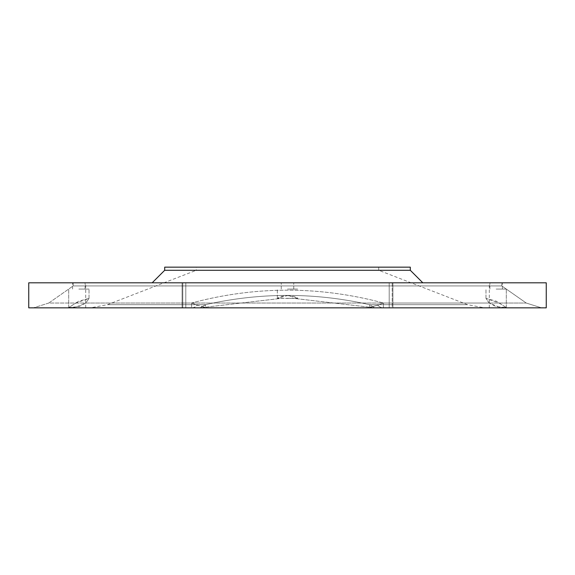 <?xml version="1.0" encoding="UTF-8"?>
<svg xmlns="http://www.w3.org/2000/svg" width="575" height="575" viewBox="0 0 575 575"><rect width="100%" height="100%" fill="white"/><g stroke="black" fill="none" stroke-linecap="round" stroke-linejoin="round"><path stroke-width="0.43" stroke-dasharray="2.88 2.16" d="M287.5 289.067L297.67 289.067L287.5 289.067M287.5 295.557L293.998 296.42L296.988 297.577L297.67 298.231L297.275 298.511L277.344 298.317L281.11 296.391L287.5 295.557M287.5 282.807L281.24 282.807L287.5 282.807M496.139 289.067L506.309 289.067L496.139 289.067M489.138 303.032L485.976 298.425L496.139 301.106L506.309 307.503L499.732 307.338L489.138 303.032L496.139 306.655L506.309 307.503L499.021 303.032L485.976 298.425L489.138 303.032L85.862 303.032L89.024 298.425L75.979 303.032L68.691 307.503L78.861 306.655L85.862 303.032L75.26 307.338L68.691 307.503L78.861 301.106L89.024 298.425L85.862 303.032L489.138 303.032M496.139 282.807L502.399 282.807L496.139 282.807M78.861 289.067L89.032 289.067L78.861 289.067M78.861 282.807L85.122 282.807L78.861 282.807M287.5 298.317L297.67 298.238L287.5 295.572L277.33 298.238L287.5 298.324M295.629 298.59L375.044 307.841A25.027 24.531 -90 0 1 370.012 307.302L377.753 305.181L370.012 307.302L369.416 304.671C314.805 292.33 260.195 292.337 205.584 304.671L199.956 307.841L90.541 307.841L199.956 307.841A25.027 24.531 -90 0 0 204.987 307.302A25.027 24.531 90 0 1 199.956 307.841L191.626 307.841A25.027 12.535 -90 0 0 197.247 305.181L205.095 307.323L205.584 304.671L204.987 307.302L197.247 305.181A25.027 12.535 90 0 1 191.626 307.841L191.475 303.032L48.76 303.032L73.176 285.933L73.176 282.807L501.824 282.807L73.176 282.807L501.824 282.807L73.176 282.807L73.176 285.933L501.824 285.933L73.176 285.933L501.824 285.933L73.176 285.933L48.76 303.032L191.475 303.032C255.494 285.897 319.506 285.897 383.525 303.032C319.506 285.897 255.494 285.897 191.475 303.032L197.247 305.181L191.475 303.032L191.626 307.841L199.956 307.841L205.584 304.671C260.195 292.33 314.805 292.337 369.416 304.671L375.044 307.841L383.374 307.841L383.525 303.032L377.753 305.181A25.027 12.535 90 0 0 383.374 307.841L375.044 307.841L369.416 304.671L370.012 307.302A25.027 24.531 90 0 0 375.044 307.841L484.459 307.841L375.044 307.841L295.629 298.583M377.753 305.181A25.027 12.535 -90 0 0 383.374 307.841L541.492 307.841L383.374 307.841L383.525 303.032L526.24 303.032L383.525 303.032L377.753 305.181M191.626 307.841L541.492 307.841L191.626 307.841M196.298 267.159L378.702 267.159L196.298 267.159L196.298 270.293L378.702 270.293L196.298 270.293L107.482 304.671L205.584 304.671L107.482 304.671L90.541 307.841M392.215 307.841L489.303 307.841L392.215 307.841L392.215 282.807L389.203 282.807L546.25 282.807L28.75 282.807L185.797 282.807L28.75 282.807L28.75 307.841L546.25 307.841L392.912 307.841L546.25 307.841L546.25 282.807L389.203 282.807L489.303 282.807L392.215 282.807L392.215 307.841M182.785 307.841L85.697 307.841L182.785 307.841L182.785 282.807L185.797 282.807L85.697 282.807L182.785 282.807L182.785 307.841M422.819 282.807L152.181 282.807L422.819 282.807M164.694 270.293L410.306 270.293M410.306 267.159L164.694 267.159M369.416 304.671L467.518 304.671L369.416 304.671M499.021 303.032L526.24 303.032L499.021 303.032M392.912 307.841L392.912 282.807L392.912 307.841M182.088 282.807L182.088 307.841L182.088 282.807M277.33 298.238L277.33 289.067L277.33 298.238M293.76 289.067L293.76 282.807L293.76 289.067M281.24 289.067L281.24 282.807L281.24 289.067M506.309 307.503L506.309 289.067L506.309 307.503M485.968 298.425L485.968 289.067L485.968 298.425M502.399 289.067L502.399 282.807L502.399 289.067M489.878 289.067L489.878 282.807L489.878 289.067M89.032 298.425L89.032 289.067L89.032 298.425M68.691 307.503L68.691 289.067L68.691 307.503M85.122 289.067L85.122 282.807L85.122 289.067M72.601 289.067L72.601 282.807L72.601 289.067M501.824 285.933L526.24 303.032L541.492 307.841L526.24 303.032L501.824 285.933L501.824 282.807L501.824 285.933M279.364 298.583L199.956 307.841L279.371 298.59M48.76 303.032L33.508 307.841L48.76 303.032M378.702 267.159L378.702 270.293L467.518 304.671L484.459 307.841M389.203 307.841L389.203 282.807L389.203 307.841M489.303 307.841L489.303 282.807M185.797 307.841L185.797 282.807L185.797 307.841M85.697 307.841L85.697 282.807"/><path stroke-width="0.86" d="M28.75 307.841L546.25 307.841L546.25 282.807L28.75 282.807L28.75 307.841M422.819 282.807L410.306 270.293L164.694 270.293L152.181 282.807M164.694 270.293L164.694 267.159L410.306 267.159L410.306 270.293"/></g></svg>

